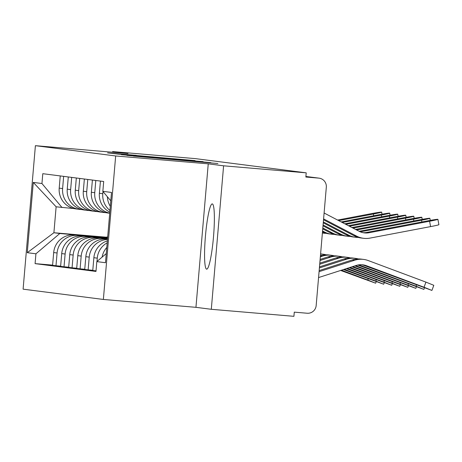 <?xml version="1.0" encoding="UTF-8"?>
<svg xmlns="http://www.w3.org/2000/svg" width="462" height="462" viewBox="0 0 462 462"><rect width="100%" height="100%" fill="white"/><g stroke="black" fill="none" stroke-linecap="round" stroke-linejoin="round"><path stroke-width="0.69" d="M133.478 156.104L217.885 163.536L133.478 156.104M206.67 269.161A32.75 4.048 -85.1 0 0 206.687 269.161A32.75 4.048 -85.1 0 0 213.49 236.96A32.75 4.048 -85.1 0 0 212.266 203.904A32.75 4.048 -85.1 0 0 212.243 203.898A32.75 4.048 -85.1 0 0 205.44 236.099A32.75 4.048 -85.1 0 0 206.67 269.161M136.33 155.353L107.571 152.905L118.151 154.089L195.103 160.614L136.319 155.486M208.247 163.843L195.946 307.328L211.301 309.297L223.602 165.812L208.247 163.843L115.667 155.965L35.401 145.674L127.98 153.551L112.624 151.582L195.241 158.61L306.219 172.84L305.856 177.021L318.728 178.118L305.908 176.472M223.602 165.812L306.219 172.84M126.9 155.209L210.828 162.63L126.883 155.382M121.437 154.683L203.107 161.642L121.437 154.683M211.301 309.297L293.919 316.326L294.277 312.145L307.143 313.236A8.397 8.333 97.3 0 0 316.164 305.578L326.316 187.191A8.397 8.333 97.3 0 0 318.728 178.118M195.946 307.328L103.367 299.451L23.1 289.16L35.401 145.674M112.624 151.582L112.572 152.241M107.369 196.743A19.312 19.167 97.3 0 0 110.314 206.283M106.786 247.441A19.312 19.167 97.3 0 0 102.114 257.115M109.956 210.487A19.312 19.167 -82.7 0 1 102.789 193.728L102.98 191.493M96.985 261.469L97.268 258.148A19.312 19.167 -82.7 0 1 107.178 242.839M100.439 181.081L99.388 193.289A19.312 19.167 97.3 0 0 109.812 212.15M107.346 240.887A19.312 19.167 97.3 0 0 93.867 257.715L92.775 270.472L96.027 270.888M109.725 213.184A19.312 19.167 -82.7 0 1 94.756 192.694L95.801 180.486M92.793 270.276L88.138 269.877L89.23 257.12A19.312 19.167 -82.7 0 1 107.473 239.455M92.4 180.047L91.355 192.261A19.312 19.167 97.3 0 0 107.993 213.04L109.719 213.265M107.496 239.143L106.578 239.062A19.312 19.167 97.3 0 0 85.828 256.681L84.737 269.444L88.138 269.877M106.081 212.693L104.164 212.532A19.312 19.167 -82.7 0 1 86.717 191.666L87.763 179.458M84.754 269.242L80.099 268.849L81.191 256.087A19.312 19.167 -82.7 0 1 101.94 238.467L107.513 238.941M84.361 179.019L83.316 191.228A19.312 19.167 97.3 0 0 99.954 212.012L103.355 212.445M107.525 238.796L98.539 238.034A19.312 19.167 97.3 0 0 77.795 255.653L76.698 268.41L80.099 268.849M98.042 211.665L96.125 211.504A19.312 19.167 -82.7 0 1 78.679 190.633L79.724 178.424M76.715 268.214L72.06 267.816L73.158 255.059A19.312 19.167 -82.7 0 1 93.901 237.439L107.542 238.6M76.328 177.991L75.277 190.2A19.312 19.167 97.3 0 0 91.921 210.978L95.322 211.417M107.559 238.456L90.5 237A19.312 19.167 97.3 0 0 69.756 254.62L68.665 267.382L72.06 267.816M90.003 210.637L88.092 210.47A19.312 19.167 -82.7 0 1 70.64 189.605L71.691 177.396M68.676 267.18L64.027 266.788L65.119 254.025A19.312 19.167 -82.7 0 1 85.868 236.405L107.577 238.253M68.289 176.958L67.244 189.166A19.312 19.167 97.3 0 0 83.882 209.95L87.283 210.383M107.588 238.109L82.467 235.972A19.312 19.167 97.3 0 0 61.717 253.592L60.626 266.349L64.027 266.788M81.97 209.604L80.053 209.442A19.312 19.167 -82.7 0 1 62.607 188.571L63.652 176.363M60.643 266.152L55.989 265.754L57.08 252.997A19.312 19.167 -82.7 0 1 77.83 235.377L107.606 237.913M60.251 175.93L59.205 188.138A19.312 19.167 97.3 0 0 75.843 208.916L79.245 209.355M107.594 237.763L74.428 234.939A19.312 19.167 97.3 0 0 53.679 252.558L52.587 265.321L55.989 265.754M110.782 200.82L102.847 191.326L111.504 192.44L105.475 262.716L96.824 261.608L106.26 253.592M73.932 208.576L56.127 206.803L53.904 232.738L59.829 233.501L35.926 253.8L35.083 263.629L95.98 271.437L96.824 261.608M35.926 253.8L27.27 252.691L33.293 182.409L41.95 183.518L62.052 207.565M102.847 191.326L103.69 181.497L42.793 173.689L41.95 183.518M115.667 155.965L103.367 299.451M106.11 237.179L53.904 232.738L27.27 252.691M59.829 233.501L105.163 237.358M52.604 265.119L35.083 263.629M56.127 206.803L33.293 182.409M134.448 156.104L204.556 162.075L134.442 156.15M135.337 155.74L158.657 157.825L135.337 155.74M361.711 264.72A15.535 15.413 -82.7 0 1 363.941 265.367L431.918 290.425L424.041 287.231L425.935 282.115L433.806 285.308L431.918 290.425M318.566 277.564L356.266 265.442A15.535 15.413 -82.7 0 1 366.314 265.673L424.041 287.231M319.069 271.673L354.631 260.239A20.992 20.83 -82.7 0 1 368.202 260.551L425.935 282.115M319.167 270.576L352.258 259.939A20.992 20.83 -82.7 0 1 361.226 259.113L363.6 259.413M429.596 221.246A9.656 0.37 -10.5 0 0 437.907 219.335A9.656 0.37 -10.5 0 0 427.229 220.94L366.661 232.432L369.028 232.738L429.596 221.246L430.59 226.605A9.656 0.37 169.5 0 0 438.9 224.694L437.907 219.335M324.099 213.005L359.089 231.271A15.535 15.413 97.3 0 0 369.028 232.738M363.051 232.686A15.535 15.413 97.3 0 0 366.661 232.432M323.596 218.896L356.595 236.117A20.992 20.83 97.3 0 0 370.022 238.103L430.59 226.605M323.521 219.791L354.221 235.811A20.992 20.83 97.3 0 0 361.163 237.994L363.536 238.3M357.779 265.038L423.879 289.397L416.008 286.197L416.458 284.979M358.841 264.853L416.008 286.197M319.485 266.863L344.219 258.905A20.992 20.83 -82.7 0 1 353.193 258.079L355.561 258.385A20.992 20.83 -82.7 0 1 358.368 258.945M319.392 267.954L346.592 259.211A20.992 20.83 -82.7 0 1 355.561 258.385M354.822 265.904L415.84 288.363L407.969 285.17L408.42 283.945M355.659 265.633L407.969 285.17M319.802 263.144L336.186 257.877A20.992 20.83 -82.7 0 1 345.154 257.051L347.522 257.351A20.992 20.83 -82.7 0 1 350.335 257.912M319.71 264.241L338.554 258.177A20.992 20.83 -82.7 0 1 347.522 257.351M360.279 231.826A15.535 15.413 97.3 0 0 360.995 231.71L421.558 220.212A9.656 0.37 -10.5 0 0 429.868 218.301A9.656 0.37 -10.5 0 0 419.19 219.906L359.159 231.3M323.336 221.922L348.556 235.089A20.992 20.83 97.3 0 0 358.356 237.433M323.261 222.817L346.188 234.783A20.992 20.83 97.3 0 0 353.13 236.966L355.497 237.266M356.624 229.984L413.525 219.184A9.656 0.37 -10.5 0 0 421.835 217.273A9.656 0.37 -10.5 0 0 411.151 218.878L355.567 229.429M323.077 224.954L340.517 234.055A20.992 20.83 97.3 0 0 350.317 236.405M323.002 225.843L338.149 233.749A20.992 20.83 97.3 0 0 345.091 235.932L347.459 236.238M351.986 266.817L407.807 287.335L399.93 284.136L400.381 282.917M352.824 266.545L399.93 284.136M320.12 259.425L328.147 256.843A20.992 20.83 -82.7 0 1 337.116 256.017L339.489 256.323A20.992 20.83 -82.7 0 1 342.296 256.884M320.027 260.522L330.515 257.149A20.992 20.83 -82.7 0 1 339.489 256.323M349.151 267.729L399.769 286.301L391.897 283.108L392.348 281.889M349.988 267.458L391.897 283.108M320.437 255.711A20.992 20.83 -82.7 0 1 329.077 254.989L331.45 255.29A20.992 20.83 -82.7 0 1 334.257 255.85M320.345 256.803L322.482 256.121A20.992 20.83 -82.7 0 1 331.45 255.29M346.315 268.641L391.73 285.273L383.858 282.08L384.309 280.856M347.153 268.37L383.858 282.08M320.593 253.904A20.992 20.83 -82.7 0 1 321.044 253.956L323.412 254.262A20.992 20.83 -82.7 0 1 326.218 254.822M320.576 254.094A20.992 20.83 -82.7 0 1 323.412 254.262M353.032 228.107L405.486 218.151A9.656 0.37 -10.5 0 0 413.796 216.239A9.656 0.37 -10.5 0 0 403.112 217.85L351.975 227.552M322.817 227.98L332.478 233.027A20.992 20.83 97.3 0 0 342.284 235.372M322.742 228.875L330.111 232.721A20.992 20.83 97.3 0 0 337.052 234.904L339.426 235.204M349.439 226.23L397.447 217.123A9.656 0.37 -10.5 0 0 405.757 215.211A9.656 0.37 -10.5 0 0 395.079 216.817L348.383 225.681M322.557 231.012L324.445 231.993A20.992 20.83 97.3 0 0 334.245 234.344M322.482 231.895A20.992 20.83 97.3 0 0 329.013 233.87L331.387 234.176M345.847 224.359L389.408 216.089A9.656 0.37 -10.5 0 0 397.718 214.177A9.656 0.37 -10.5 0 0 387.041 215.789L344.791 223.804M322.389 232.998A20.992 20.83 97.3 0 0 326.207 233.31M343.48 269.548L383.691 284.24L375.82 281.046L376.27 279.828M344.317 269.282L375.82 281.046M342.255 222.482L381.375 215.061A9.656 0.37 -10.5 0 0 389.685 213.149A9.656 0.37 -10.5 0 0 379.002 214.755L341.199 221.933M340.644 270.461L375.658 283.212L367.781 280.018L368.237 278.794M107.64 237.48L106.578 237.676M107.692 236.891L104.424 237.491M341.482 270.195L367.781 280.018M338.669 220.611L373.336 214.027A9.656 0.37 -10.5 0 0 381.647 212.122A9.656 0.37 -10.5 0 0 370.969 213.727L337.607 220.056M61.717 253.592L65.119 254.025M69.756 254.62L73.158 255.059M77.795 255.653L81.191 256.087M85.828 256.681L89.23 257.12M93.867 257.715L97.268 258.148M53.679 252.558L57.08 252.997M74.428 234.939L77.83 235.377M82.467 235.972L85.868 236.405M67.244 189.166L70.64 189.605M90.5 237L93.901 237.439M75.277 190.2L78.679 190.633M98.539 238.034L101.94 238.467M83.316 191.228L86.717 191.666M106.578 239.062L107.496 239.183M91.355 192.261L94.756 192.694M99.388 193.289L102.789 193.728M59.205 188.138L62.607 188.571M366.314 265.673L363.941 265.367M354.631 260.239L352.258 259.939M354.221 235.811L356.595 236.117M346.592 259.211L344.219 258.905M338.554 258.177L336.186 257.877M421.881 221.956L421.558 220.212M359.621 231.531L360.995 231.71M346.188 234.783L348.556 235.089M413.842 220.923L413.525 219.184M338.149 233.749L340.517 234.055M330.515 257.149L328.147 256.843M322.482 256.121L320.426 255.856M405.809 219.895L405.486 218.151M330.111 232.721L332.478 233.027M397.77 218.861L397.447 217.123M322.493 231.745L324.445 231.993M389.732 217.833L389.408 216.089M381.693 216.799L381.375 215.061M373.66 215.771L373.336 214.027M305.908 176.467L319.08 178.153M423.879 289.397L424.416 287.936M415.84 288.363L416.383 286.908M429.868 218.301L430.255 220.386M421.835 217.273L422.216 219.352M407.807 287.335L408.344 285.874M399.769 286.301L400.306 284.846M391.73 285.273L392.267 283.818M413.796 216.239L414.183 218.324M405.757 215.211L406.144 217.29M397.718 214.177L398.105 216.262M322.384 233.021L323.348 233.143M383.691 284.24L384.234 282.784M389.685 213.149L390.067 215.228M375.658 283.212L376.195 281.756M381.647 212.122L382.034 214.201"/></g></svg>
